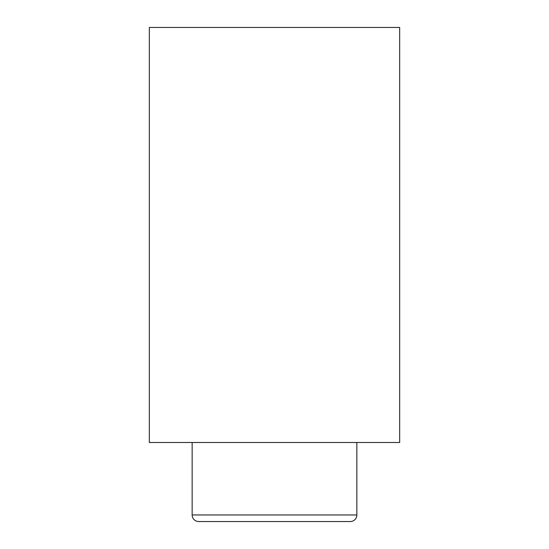 <?xml version="1.0" encoding="UTF-8"?>
<svg xmlns="http://www.w3.org/2000/svg" width="549" height="549" viewBox="0 0 549 549"><rect width="100%" height="100%" fill="white"/><g stroke="black" fill="none" stroke-linecap="round" stroke-linejoin="round"><path stroke-width="0.82" d="M192.15 442.494L192.15 514.962A6.588 6.588 0 0 0 198.738 521.55L350.262 521.55A6.588 6.588 0 0 0 356.85 514.962L356.85 442.494M149.328 442.494L399.672 442.494L399.672 27.45L149.328 27.45L149.328 442.494M192.15 514.962L356.85 514.962"/></g></svg>
